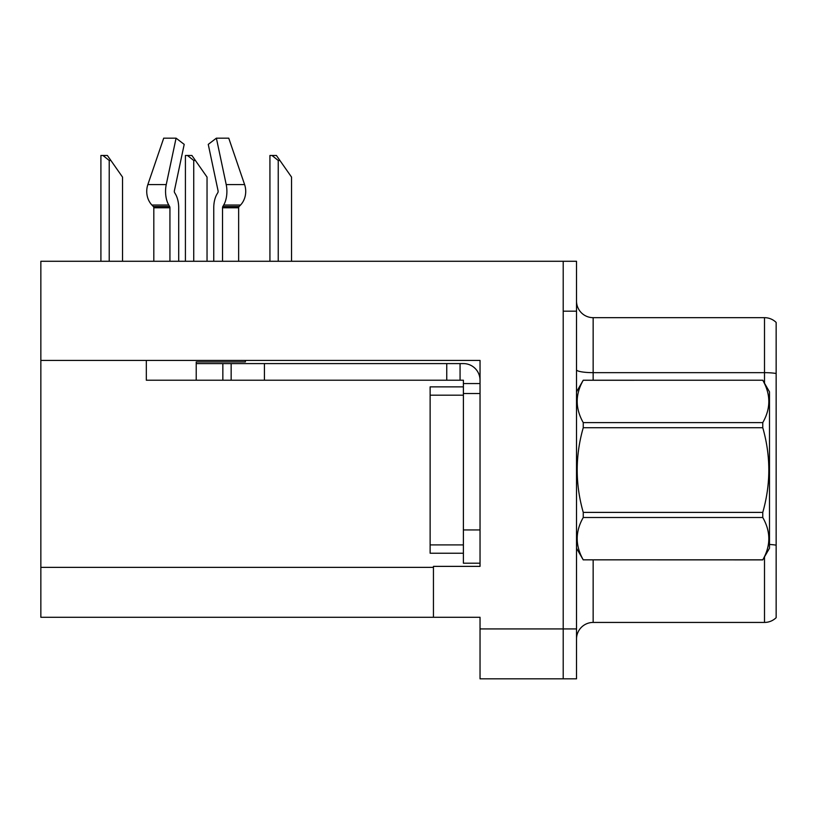 <?xml version="1.0" encoding="UTF-8"?>
<svg xmlns="http://www.w3.org/2000/svg" width="817" height="817" viewBox="0 0 817 817"><rect width="100%" height="100%" fill="white"/><g stroke="black" fill="none" stroke-linecap="round" stroke-linejoin="round"><path stroke-width="1.23" d="M480.039 393.528L480.039 529.937L463.392 529.937L463.392 563.209L480.039 563.209L480.039 529.937L480.039 566.375L433.449 566.375L433.449 617.274L40.85 617.274L40.85 360.42L480.039 360.42L480.039 393.528L463.392 393.528L463.392 380.222L446.756 380.222L446.756 363.585L463.392 363.585A16.636 16.636 0 0 1 480.028 380.232M433.449 617.274L480.039 617.274L480.039 678.835L563.209 678.835L563.209 628.927L563.209 678.835L576.516 678.835L576.516 628.927L563.209 628.927L563.209 261.277L40.85 261.277L40.85 360.42M576.516 639.068A16.636 16.636 0 0 1 593.152 622.431L764.508 622.431L764.508 556.888M563.209 261.277L576.516 261.277L576.516 311.185L563.209 311.185L563.209 628.927L480.039 628.927M776.15 322.429A16.636 16.636 0 0 0 764.508 317.67A16.636 16.636 0 0 1 776.15 322.429L776.15 617.683A16.636 16.636 0 0 1 764.508 622.431M576.516 311.185L576.516 628.927M776.15 373.481A16.636 2.89 180 0 0 764.508 372.654L764.508 317.67L593.152 317.67A16.636 16.636 0 0 1 576.516 301.034A16.636 16.636 0 0 0 593.152 317.67L593.152 380.222M222.52 261.277L222.52 207.773A1.665 0.878 90 0 1 222.806 206.538L223.695 205.026A18.301 9.641 -90 0 0 226.207 184.581L216.382 138.165L228.75 138.165L244.6 184.581A18.301 15.554 90 0 1 240.545 205.026L239.115 206.538A1.665 1.409 -90 0 0 238.646 207.773L238.646 261.277M279.904 160.459L278.24 160.459L271.949 155.475L276.412 155.475L291.546 177.095L291.546 261.277M269.927 261.277L269.927 155.475L271.949 155.475M195.396 160.459L193.731 160.459L187.44 155.475L191.903 155.475L207.038 177.095L207.038 261.277M185.418 261.277L185.418 155.475L187.44 155.475M110.887 160.459L109.223 160.459L102.932 155.475L107.384 155.475L122.53 177.095L122.53 261.277M100.91 261.277L100.91 155.475L102.932 155.475M245.376 360.42L245.376 361.921L196.223 361.921L196.223 363.585L231.16 363.585L231.16 380.222L146.325 380.222L146.325 360.42M178.698 261.277L178.698 207.773A18.301 9.641 90 0 0 175.502 194.15L174.613 192.638A1.665 0.878 -90 0 1 174.378 190.78L184.203 144.374L176.074 138.165L166.249 184.581A18.301 9.641 90 0 0 168.762 205.026L169.65 206.538A1.665 0.878 -90 0 1 169.936 207.773L169.936 261.277M153.81 261.277L153.81 207.773A1.665 1.409 90 0 0 153.341 206.538L151.901 205.026A18.301 15.554 -90 0 1 147.857 184.581L163.706 138.165L176.074 138.165M217.843 192.638A1.665 0.878 90 0 0 218.068 190.78A1.665 0.878 90 0 1 217.843 192.638L216.954 194.15A18.301 9.641 -90 0 0 213.758 207.773L213.758 261.277M174.378 190.78A1.665 0.878 -90 0 0 174.613 192.638L175.502 194.15M216.382 138.165L208.253 144.374L218.068 190.78M239.115 206.538A1.665 1.409 -90 0 0 238.646 207.773A1.665 1.409 -90 0 1 239.115 206.538L222.806 206.538M231.16 363.585L446.756 363.585M231.16 380.222L446.756 380.222M463.392 563.209L480.039 563.209M460.063 380.222L460.063 363.585M480.039 383.551L463.392 383.551M463.392 529.937L463.402 386.87L430.13 386.87L430.13 553.232L463.392 553.232M576.516 391.864L583.246 380.222L762.772 380.222L769.491 391.864L769.491 548.238L762.772 559.839C770.829 545.776 770.829 531.663 762.772 517.498L583.246 517.498C575.188 531.55 575.188 545.664 583.246 559.839L762.772 559.89M762.772 380.222L583.246 380.262C575.188 394.325 575.188 408.439 583.246 422.614L583.246 427.71C575.188 455.866 575.188 484.093 583.246 512.392L583.246 517.498M583.246 422.614L762.772 422.614C770.829 408.551 770.829 394.437 762.772 380.262M762.772 422.614L762.772 427.71L583.246 427.71M583.246 512.392L762.772 512.392C770.829 484.093 770.829 455.866 762.772 427.71M762.772 512.392L762.772 517.498M576.516 548.238L583.246 559.89M583.246 559.839L762.772 559.839M40.85 567.376L433.449 567.376M593.152 559.89L593.152 622.431M764.508 383.224L764.508 372.654L593.152 372.654A16.636 2.89 -0 0 1 576.516 369.764M776.15 545.164A16.636 2.89 180 0 0 769.491 544.469M278.24 261.277L278.24 160.459M193.731 261.277L193.731 160.459M109.223 261.277L109.223 160.459M196.223 380.222L196.223 363.585M238.646 207.773L222.52 207.773M169.936 207.773L153.81 207.773M166.249 184.581L147.857 184.581M244.6 184.581L226.207 184.581M168.762 205.026L151.901 205.026M240.545 205.026L223.695 205.026M169.65 206.538L153.341 206.538M264.432 380.222L264.432 363.585M222.847 380.222L222.847 363.585M430.13 544.908L463.392 544.908M430.13 395.193L463.392 395.193"/></g></svg>
